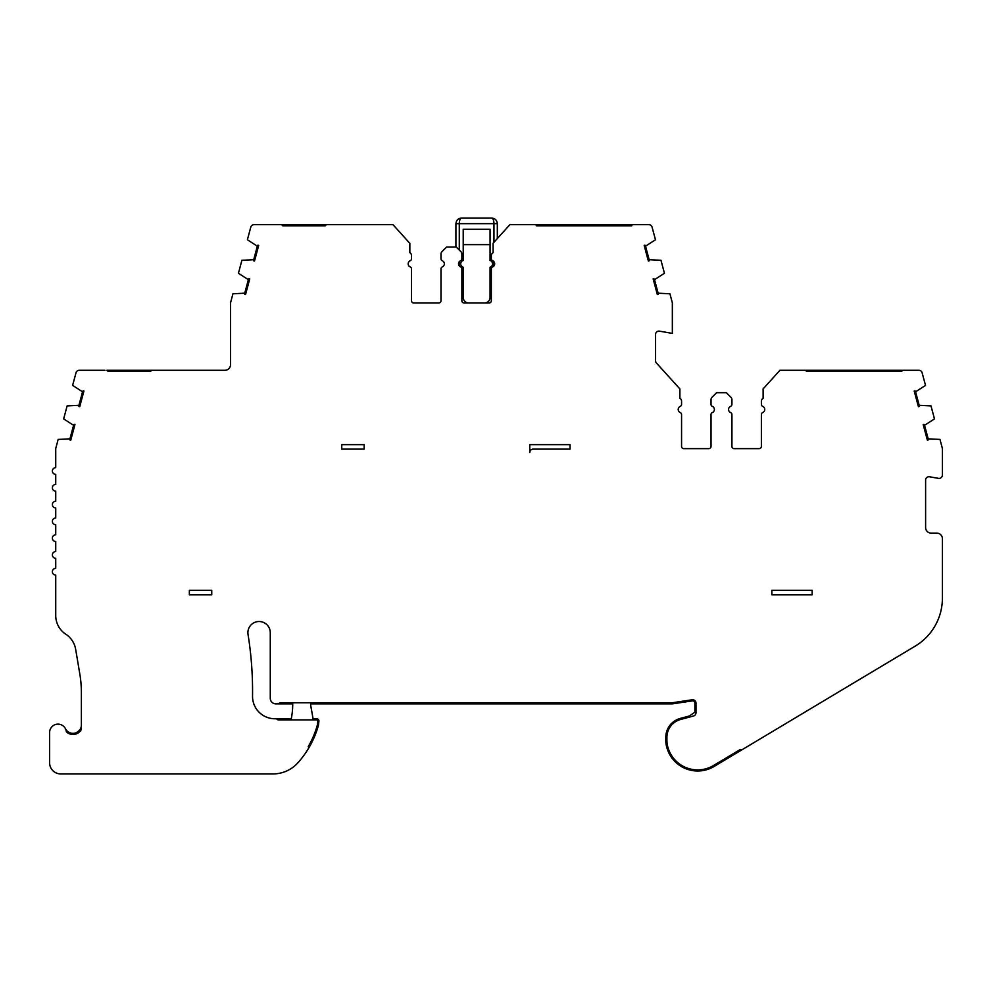 <?xml version="1.0" encoding="UTF-8"?>
<svg xmlns="http://www.w3.org/2000/svg" width="992" height="992" viewBox="0 0 992 992"><rect width="100%" height="100%" fill="white"/><g stroke="black" fill="none" stroke-linecap="round" stroke-linejoin="round"><path stroke-width="1.49" d="M463.214 244.627L463.214 229.251L490.073 229.251L490.073 244.627L463.214 244.627L463.214 260.474A3.509 3.509 0 0 0 463.214 267.195L463.214 297.402A5.592 5.592 0 0 0 468.807 302.994M291.288 718.766L274.908 718.766A22.382 22.382 0 0 1 252.538 696.086A358.075 358.075 0 0 0 248.037 634.471A11.185 11.185 0 0 1 258.193 621.55A11.185 11.185 0 0 1 270.27 632.698L270.27 698.269A5.592 5.592 0 0 0 275.875 703.861L292.727 703.861A78.331 78.331 0 0 0 292.714 702.745M689.465 715.951L680.338 718.394A19.629 19.629 0 0 0 665.793 737.354L665.793 740.702A19.629 19.629 0 0 0 665.979 743.417A32.004 32.004 0 0 0 714.116 766.456L915.182 646.139A55.949 55.949 0 0 0 942.4 598.126L942.4 538.706A5.592 5.592 0 0 0 936.808 533.113L931.215 533.113A5.592 5.592 0 0 1 925.61 527.521L925.61 480.091A3.36 3.36 0 0 1 929.554 476.78L938.457 478.355A3.36 3.36 0 0 0 942.4 475.044L942.4 448.954A3.36 3.36 0 0 0 942.288 448.086L939.97 439.431L928.177 438.824A5.592 5.592 0 0 1 928.177 439.977L927.384 440.188L923.18 424.526L923.986 424.316A5.592 5.592 0 0 1 924.556 425.32L934.476 418.884L931.004 405.926L919.2 405.319A5.592 5.592 0 0 1 919.212 406.472L918.406 406.695L914.215 391.022L915.008 390.811A5.592 5.592 0 0 1 915.579 391.815L925.511 385.38L922.126 372.794A3.36 3.36 0 0 0 918.89 370.301L779.923 370.301L763.121 388.889L763.121 398.276A3.36 3.36 0 0 0 761.385 401.214L761.385 404.339A2.232 2.232 0 0 0 762.724 406.385A3.36 3.36 0 0 1 762.724 412.548A2.232 2.232 0 0 0 761.385 414.594L761.385 446.388A2.232 2.232 0 0 1 759.14 448.632L734.167 448.632A2.232 2.232 0 0 1 731.922 446.388L731.922 414.594A2.232 2.232 0 0 0 730.583 412.548A3.36 3.36 0 0 1 730.583 406.385A2.232 2.232 0 0 0 731.922 404.339L731.922 399.664A3.36 3.36 0 0 0 730.943 397.296L726.33 392.683L716.621 392.683L712.008 397.296A3.36 3.36 0 0 0 711.028 399.664L711.028 404.339A2.232 2.232 0 0 0 712.368 406.385A3.36 3.36 0 0 1 712.368 412.548A2.232 2.232 0 0 0 711.028 414.594L711.028 446.388A2.232 2.232 0 0 1 708.796 448.632L683.81 448.632A2.232 2.232 0 0 1 681.566 446.388L681.566 414.594A2.232 2.232 0 0 0 680.227 412.548A3.36 3.36 0 0 1 680.227 406.385A2.232 2.232 0 0 0 681.566 404.339L681.566 401.177A3.36 3.36 0 0 0 679.892 398.276L679.892 388.951L656.431 363.01A3.36 3.36 0 0 1 655.576 360.766L655.576 334.453A3.36 3.36 0 0 1 659.506 331.154L672.353 333.411L672.353 303.316A3.36 3.36 0 0 0 672.241 302.448L669.922 293.793L658.13 293.186A5.592 5.592 0 0 1 658.142 294.351L657.336 294.562L653.145 278.888L653.939 278.678A5.592 5.592 0 0 1 654.509 279.682L664.442 273.259L660.97 260.288L649.152 259.693A5.592 5.592 0 0 1 649.165 260.846L648.359 261.057L644.168 245.396L644.961 245.173A5.592 5.592 0 0 1 645.532 246.19L655.464 239.754L652.091 227.156A3.36 3.36 0 0 0 648.842 224.676L509.888 224.676L493.086 243.251L493.086 252.65A3.36 3.36 0 0 0 491.338 255.589L491.338 258.701A2.232 2.232 0 0 0 492.677 260.76A3.36 3.36 0 0 1 492.677 266.91A2.232 2.232 0 0 0 491.338 268.956L491.338 300.762A2.232 2.232 0 0 1 489.106 302.994L464.12 302.994A2.232 2.232 0 0 1 461.875 300.762L461.875 268.956A2.232 2.232 0 0 0 460.536 266.91A3.36 3.36 0 0 1 460.536 260.76A2.232 2.232 0 0 0 461.875 258.701L461.875 254.039A3.36 3.36 0 0 0 460.896 251.658L456.283 247.045L446.586 247.045L441.973 251.658A3.36 3.36 0 0 0 440.981 254.039L440.981 258.701A2.232 2.232 0 0 0 442.333 260.76A3.36 3.36 0 0 1 442.333 266.91A2.232 2.232 0 0 0 440.981 268.956L440.981 300.762A2.232 2.232 0 0 1 438.749 302.994L413.763 302.994A2.232 2.232 0 0 1 411.531 300.762L411.531 268.956A2.232 2.232 0 0 0 410.18 266.91A3.36 3.36 0 0 1 410.18 260.76A2.232 2.232 0 0 0 411.531 258.701L411.531 255.552A3.36 3.36 0 0 0 409.845 252.65L409.845 243.325L392.981 224.676L326.418 224.676L325.302 225.792L306.28 225.792L306.28 224.676L254.026 224.676A3.36 3.36 0 0 0 250.778 227.156L247.405 239.754L257.325 246.19A5.592 5.592 0 0 1 257.895 245.173L258.701 245.396L254.498 261.057L253.704 260.846A5.592 5.592 0 0 1 253.716 259.693L241.899 260.288L238.427 273.259L248.36 279.682A5.592 5.592 0 0 1 248.918 278.678L249.724 278.888L245.532 294.562L244.726 294.351A5.592 5.592 0 0 1 244.739 293.186L232.946 293.793L230.628 302.448A3.36 3.36 0 0 0 230.516 303.316L230.516 364.709A5.592 5.592 0 0 1 224.911 370.301L151.64 370.301L150.524 371.417L131.49 371.417L131.49 370.301L152.322 370.301M105.003 370.301L79.236 370.301A3.36 3.36 0 0 0 76 372.794L72.627 385.38L82.547 391.815A5.592 5.592 0 0 1 83.117 390.811L83.923 391.022L79.72 406.695L78.926 406.472A5.592 5.592 0 0 1 78.926 405.319L67.121 405.926L63.649 418.884L73.569 425.32A5.592 5.592 0 0 1 74.14 424.316L74.946 424.526L70.742 440.188L69.948 439.977A5.592 5.592 0 0 1 69.948 438.824L58.168 439.431L55.837 448.086A3.36 3.36 0 0 0 55.726 448.954L55.726 467.654A3.36 3.36 0 0 0 52.378 471.014A3.36 3.36 0 0 0 55.726 474.362L55.726 484.431A3.36 3.36 0 0 0 52.378 487.791A3.36 3.36 0 0 0 55.726 491.152L55.726 501.22A3.36 3.36 0 0 0 52.378 504.581A3.36 3.36 0 0 0 55.726 507.929L55.726 518.01A3.36 3.36 0 0 0 52.378 521.358A3.36 3.36 0 0 0 55.726 524.718L55.726 534.787A3.36 3.36 0 0 0 52.378 538.148A3.36 3.36 0 0 0 55.726 541.508L55.726 551.577A3.36 3.36 0 0 0 52.378 554.937A3.36 3.36 0 0 0 55.726 558.285L55.726 568.354A3.36 3.36 0 0 0 52.378 571.714A3.36 3.36 0 0 0 55.726 575.075L55.726 615.524A22.382 22.382 0 0 0 65.844 634.248A22.382 22.382 0 0 1 75.64 649.239L79.806 673.928A111.898 111.898 0 0 1 81.369 692.552L81.369 729.442L75.776 734.055L75.776 732.877C79.608 731.005 81.468 728.364 81.369 724.966M678.218 409.46A3.36 3.36 0 0 1 680.227 406.385M728.562 409.46A3.36 3.36 0 0 1 730.583 406.385M310.632 703.861L328.563 703.861M692.391 769.42A4.476 4.476 0 0 1 689.031 769.804M349.519 703.861L608.158 703.861L608.158 702.745L611.109 702.745A4.476 4.476 0 0 1 608.158 703.861L650.74 703.861M313.075 718.766L316.671 718.766A2.232 2.232 0 0 1 318.903 721.258L318.444 725.35A94.116 94.116 0 0 1 297.922 762.761A33.567 33.567 0 0 1 272.912 773.934L60.785 773.934A11.185 11.185 0 0 1 49.6 762.749L49.6 732.53A8.395 8.395 0 0 1 57.623 724.148A8.395 8.395 0 0 1 66.352 731.798A9.511 9.511 0 0 0 81.369 729.442M742.934 749.208A4.476 4.476 0 0 1 739.821 749.778L713.546 765.502A30.888 30.888 0 0 1 667.083 743.268A18.513 18.513 0 0 1 666.909 740.702L666.909 737.354A18.513 18.513 0 0 1 680.624 719.473L693.52 716.013A3.36 3.36 0 0 0 696 712.777L696 703.105A3.36 3.36 0 0 0 692.143 699.782L673.146 702.634A10.069 10.069 0 0 1 671.658 702.745L279.955 702.745A4.476 4.476 0 0 1 276.991 703.861M275.429 718.766A3.36 3.36 0 0 1 277.934 719.894L316.671 719.894A1.116 1.116 0 0 1 317.787 721.134L317.341 725.14A93 93 0 0 1 308.19 746.74L309.479 746.74M671.683 703.861A11.185 11.185 0 0 0 673.308 703.737L692.317 700.885A2.232 2.232 0 0 1 694.884 703.105L694.884 712.169M645.532 246.19L649.152 259.693M654.509 279.682L658.13 293.186M915.579 391.815L919.2 405.319M924.556 425.32L928.177 438.824M69.948 438.824L73.569 425.32M78.926 405.319L82.547 391.815M244.739 293.186L248.36 279.682M253.716 259.693L257.325 246.19M65.484 728.748A8.395 8.395 0 0 0 75.776 732.877M763.121 398.276A3.36 3.36 0 0 0 761.385 401.214M761.385 414.594L761.385 446.388A2.232 2.232 0 0 1 759.14 448.632M711.028 404.339A2.232 2.232 0 0 0 712.368 406.385A3.36 3.36 0 0 1 712.368 412.548M711.028 446.388A2.232 2.232 0 0 1 708.796 448.632M681.566 414.594A2.232 2.232 0 0 0 680.227 412.548M411.531 255.552A3.36 3.36 0 0 0 409.845 252.65M411.531 268.956A2.232 2.232 0 0 0 410.18 266.91M440.981 300.762A2.232 2.232 0 0 1 438.749 302.994M442.333 260.76A3.36 3.36 0 0 1 442.333 266.91M355.793 224.676L339.562 224.676M390.761 224.676L358.025 224.676M306.28 224.676L326.418 224.676M131.49 370.301L106.876 370.301L107.992 371.417L127.026 371.417L127.026 370.301M281.654 224.676L282.782 225.792L301.804 225.792L301.804 224.676M631.743 225.792L536.325 225.792L631.743 225.792L632.14 224.676M535.916 224.676L536.325 225.792M901.778 371.417L806.372 371.417L901.778 371.417L902.187 370.301M805.963 370.301L806.372 371.417M742.028 749.754A8.953 8.953 0 0 1 737.738 751.018M389.98 702.745L389.98 703.861A4.476 4.476 0 0 1 387.016 702.745M282.782 225.792L325.302 225.792M107.992 371.417L150.524 371.417M310.632 702.745L310.632 703.923A11.185 11.185 0 0 0 310.794 705.87L313.112 719.014A44.764 44.764 0 0 1 313.261 719.894M291.065 719.894A78.331 78.331 0 0 0 292.727 703.861M695.95 702.497L695.95 709.714A3.36 3.36 0 0 1 694.487 712.479L686.7 717.848M674.845 702.373A4.476 4.476 0 0 1 671.51 703.861L651.012 703.861A11.185 11.185 0 0 1 646.127 702.745M325.785 702.745A4.476 4.476 0 0 0 328.749 703.861L349.246 703.861A11.185 11.185 0 0 0 354.132 702.745M493.966 242.271L493.966 223.659L459.284 223.659C459.42 220.286 460.164 218.414 461.516 218.066C458.143 218.414 456.283 220.286 455.923 223.659C456.283 220.286 458.143 218.414 461.516 218.066L491.734 218.066C493.086 218.414 493.83 220.286 493.966 223.659L497.327 223.659C496.967 220.286 495.107 218.414 491.734 218.066C495.107 218.414 496.967 220.286 497.327 223.659L497.327 238.564M484.468 302.994A5.592 5.592 0 0 0 490.073 297.402L490.073 267.195A3.509 3.509 0 0 0 490.073 260.474L490.073 244.627M455.923 247.045L455.923 223.659L459.284 223.659L459.284 250.046M533.126 449.128L570.053 449.128L570.053 444.652L529.778 444.652L529.778 452.488A3.36 3.36 0 0 1 533.126 449.128M771.85 594.766L812.126 594.766L812.126 590.29L771.85 590.29L771.85 594.766M189.36 594.766L211.742 594.766L211.742 590.29L189.36 590.29L189.36 594.766M341.756 449.128L364.138 449.128L364.138 444.652L341.756 444.652L341.756 449.128M493.966 265.918L493.966 261.752M459.284 261.702L459.284 265.955M493.867 218.488L491.734 218.066M461.491 218.066L459.383 218.488"/></g></svg>
